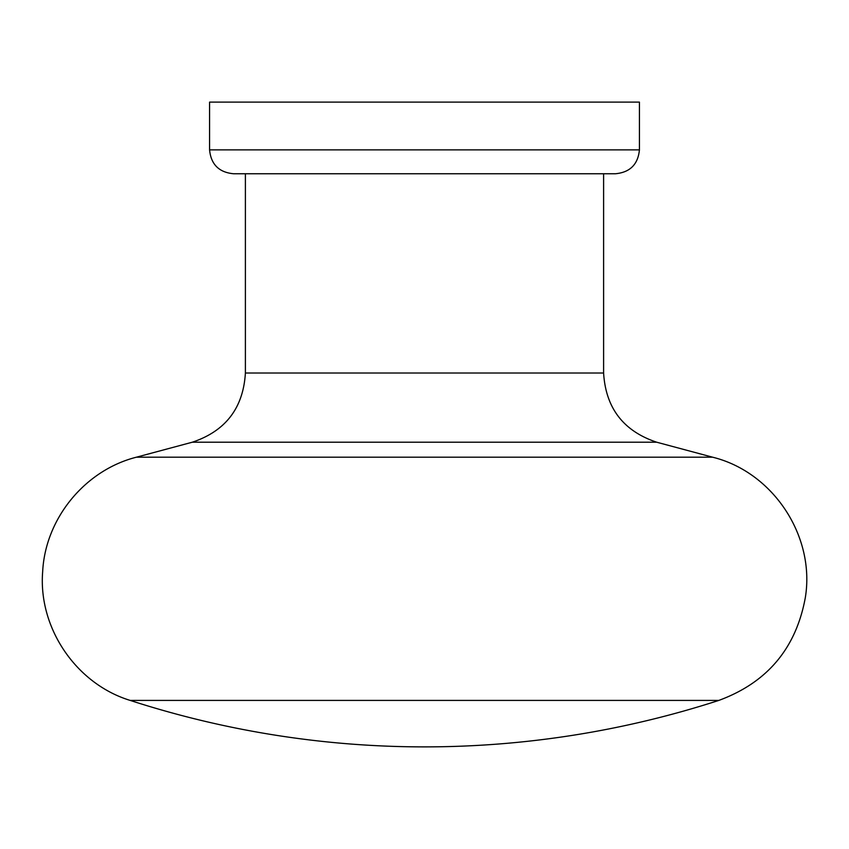 <?xml version="1.0" encoding="UTF-8"?>
<svg xmlns="http://www.w3.org/2000/svg" width="849" height="849" viewBox="0 0 849 849"><rect width="100%" height="100%" fill="white"/><g stroke="black" fill="none" stroke-linecap="round" stroke-linejoin="round"><path stroke-width="1.27" d="M424.5 102.113L639.424 102.113L639.424 149.87L209.576 149.87L209.576 102.113L424.5 102.113M639.424 149.87C638.013 164.377 630.054 172.336 615.546 173.748L233.454 173.748C218.946 172.336 210.987 164.377 209.576 149.87M718.816 700.414C767.231 682.607 796.065 648.318 805.33 597.569C815.401 536.133 773.046 472.012 712.566 457.187L136.434 457.187C84.964 470.176 45.305 518.559 42.673 571.589C38.099 627.899 76.145 683.923 130.184 700.414A955.231 955.231 0 0 0 718.816 700.414L130.184 700.414M603.607 173.748L603.607 373.019L245.393 373.019C243.27 408.04 225.569 431.101 192.298 442.212L136.434 457.187M603.607 373.019C605.719 408.029 623.421 431.101 656.702 442.212L192.298 442.212M245.393 173.748L245.393 373.019M656.702 442.212L712.566 457.187"/></g></svg>

